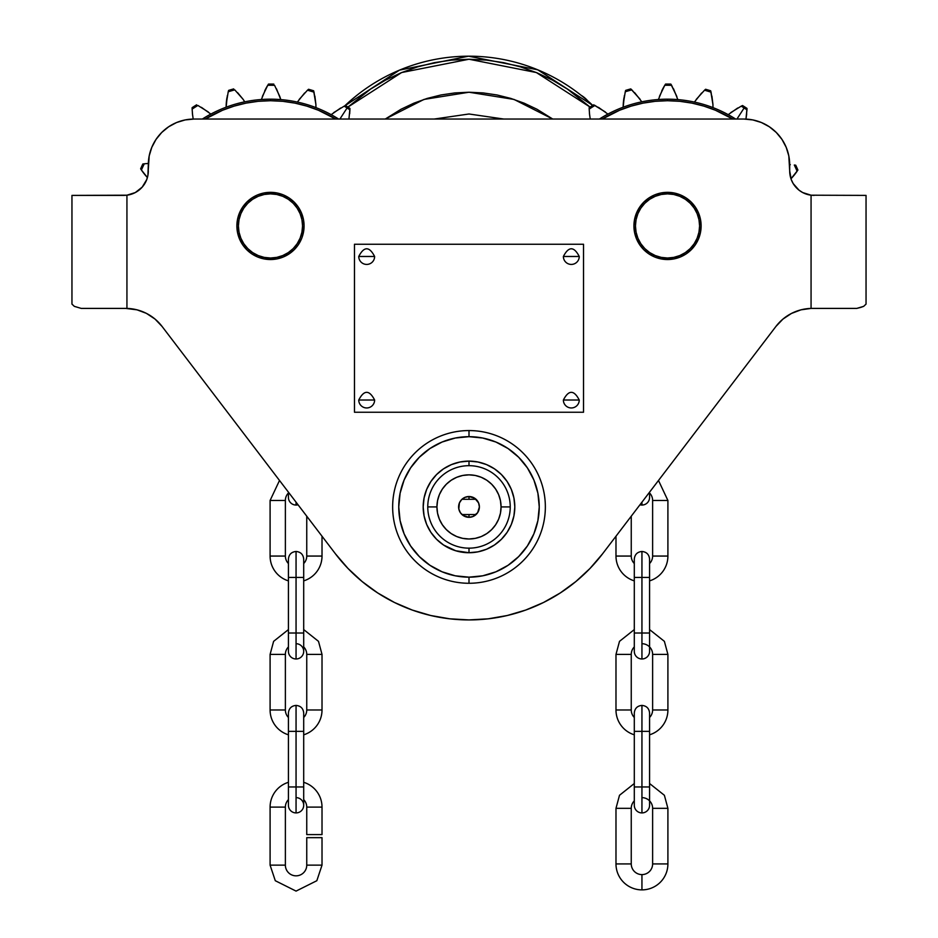 <?xml version="1.0" encoding="UTF-8"?>
<svg xmlns="http://www.w3.org/2000/svg" width="938" height="938" viewBox="0 0 938 938"><rect width="100%" height="100%" fill="white"/><g stroke="black" fill="none" stroke-linecap="round" stroke-linejoin="round"><path stroke-width="1.41" d="M123.875 195.397L126.935 195.198L123.875 195.397L126.935 195.198L123.875 195.397L126.935 195.198L126.935 308.414L125.633 308.403L126.935 308.414L125.633 308.403L126.935 308.414L126.935 195.198L71.956 195.397L71.956 304.1L74.325 306.351L81.219 308.403L125.633 308.403L81.219 308.403L74.325 306.351L71.956 304.1L71.956 195.397L123.875 195.397M169.93 125.95L176.59 122.526L168.676 126.759L161.735 132.457L156.036 139.399L151.804 147.325L149.189 155.919L147.911 175.347L148.31 164.853A45.81 45.81 0 0 1 194.119 119.044L743.881 119.044A45.81 45.81 0 0 1 789.69 164.853L789.69 170.962A24.435 24.435 0 0 0 811.065 195.198L802.694 192.56L799 190.156L793.185 183.567L791.262 179.604A24.435 24.435 0 0 0 811.065 195.198L814.125 195.397L811.065 195.198L814.125 195.397L811.065 195.198L814.125 195.397L811.065 195.198L811.065 308.414L812.367 308.403L811.065 308.414A45.81 45.81 0 0 0 775.937 326.436A45.81 45.81 0 0 1 783.195 318.885M796.89 171.548A61.087 61.087 0 0 1 790.98 178.783L797.112 171.244A140.653 140.653 0 0 0 794.298 165.018L795.729 165.205A141.861 141.861 0 0 1 797.91 170.048L790.98 178.783A24.435 24.435 0 0 0 791.262 179.58M863.675 306.351L860.767 307.406L863.675 306.351L866.044 304.1L866.044 195.397L811.065 195.198L866.044 195.397L866.044 304.1L863.675 306.351L856.781 308.403L860.767 307.406M783.218 318.861L785.845 316.856L783.218 318.861A45.81 45.81 0 0 1 792.035 313.151L795.53 311.604M812.367 308.403L856.781 308.403L812.367 308.403M145.965 313.151L142.47 311.604L145.953 313.151A45.81 45.81 0 0 1 154.747 318.838L152.155 316.856L154.782 318.861M154.805 318.885A45.81 45.81 0 0 1 162.063 326.436L155.028 319.072L162.063 326.436A45.81 45.81 0 0 0 126.935 308.414A45.81 45.81 0 0 1 162.063 326.436L335.417 553.795L162.028 326.389M768.07 125.95L761.41 122.526L752.815 119.923L743.881 119.044L194.119 119.044L185.185 119.923L176.59 122.526L168.676 126.759M132.188 308.872L136.538 309.716L132.188 308.872M142.47 311.604L137.018 309.833L146.246 313.292M775.972 326.389L782.972 319.072L775.937 326.436A45.81 45.81 0 0 1 811.065 308.414L811.065 195.198A24.435 24.435 0 0 1 789.69 170.962L788.811 155.919L786.196 147.325L781.964 139.399L776.265 132.457L769.324 126.759L761.41 122.526M147.078 177.176L147.407 177.54A24.435 24.435 0 0 1 146.738 179.58A24.435 24.435 0 0 0 147.407 177.54L141.415 170.013L147.407 177.54A61.087 61.087 0 0 1 141.626 170.317M147.911 175.347L146.738 179.604A24.435 24.435 0 0 1 126.935 195.198L135.307 192.56L142.201 187.119A24.435 24.435 0 0 0 146.727 179.615L142.201 187.119A24.435 24.435 0 0 1 126.958 195.198A24.435 24.435 0 0 0 148.31 170.962A24.435 24.435 0 0 1 126.935 195.198M270.484 192.337A33.592 33.592 0 0 1 304.076 225.929A33.592 33.592 0 0 1 270.484 259.533A33.592 33.592 0 0 1 236.88 225.929A33.592 33.592 0 0 1 270.484 192.337L277.038 192.982L270.484 192.337L270.484 193.861L270.484 192.337L263.93 192.982L257.622 194.893L251.818 198L246.717 202.174L242.543 207.275L239.436 213.078L237.525 219.375L236.88 225.929L237.525 232.483L239.436 238.791L242.543 244.595L246.717 249.696L251.818 253.87L257.622 256.977L263.93 258.888L270.484 259.533L270.484 258.009A32.068 32.068 0 0 1 238.404 225.929A32.068 32.068 0 0 1 270.484 193.861L276.733 194.483L282.748 196.312L288.294 199.266L293.16 203.253L297.147 208.119L300.101 213.665L301.93 219.68L302.552 225.929L301.93 232.19L300.101 238.205L297.147 243.751L293.16 248.605L288.294 252.603L282.748 255.558L276.733 257.387L270.484 258.009L264.223 257.387L258.208 255.558L252.662 252.603L247.808 248.605L243.81 243.751L240.855 238.205L239.026 232.19L238.404 225.929L239.026 219.68L240.855 213.665L243.81 208.119L247.808 203.253L252.662 199.266L258.208 196.312L264.223 194.483L270.484 193.861A32.068 32.068 0 0 1 302.552 225.929A32.068 32.068 0 0 1 270.484 258.009L270.484 259.533L277.038 258.888L283.335 256.977L289.479 253.635M660.962 258.888L654.665 256.977L648.861 253.87L643.761 249.696L639.587 244.595L636.48 238.791L634.569 232.483L633.924 225.929L634.569 219.375L636.48 213.078L639.587 207.275L643.761 202.174L648.861 198L654.665 194.893L660.962 192.982L667.516 192.337A33.592 33.592 0 0 1 701.12 225.929A33.592 33.592 0 0 1 667.516 259.533A33.592 33.592 0 0 1 633.924 225.929A33.592 33.592 0 0 1 667.516 192.337L674.07 192.982L680.378 194.893L686.182 198L691.283 202.174L695.457 207.275L698.564 213.078L700.475 219.375L701.12 225.929L700.475 232.483L698.564 238.791L695.457 244.595L691.283 249.696L686.182 253.87L680.378 256.977L674.07 258.888L667.516 259.533L660.962 258.888L667.516 259.533L667.516 258.009L667.516 259.533M125.633 308.403L137.018 309.833M775.937 326.436L602.583 553.795A167.984 167.984 0 0 1 335.417 553.795L347.986 568.44L362.138 581.548L377.709 592.945L394.476 602.489L412.228 610.04L430.73 615.504L449.736 618.81L469 619.924L488.264 618.81L507.27 615.504L525.772 610.04L543.524 602.489L560.291 592.945L575.862 581.548L590.014 568.44L602.583 553.795L775.937 326.436M762.782 123.124L768.445 126.184M806.762 194.26L811.065 195.198M805.812 308.872L801.462 309.716M636.48 213.078L635.776 214.943M634.58 232.53L634.803 233.562M643.773 249.707L644.558 250.458M277.038 192.982L283.335 194.893L289.139 198L294.239 202.174L298.413 207.275L301.52 213.078L303.431 219.375L304.076 225.929L302.224 236.927M303.431 219.375L303.197 218.308M294.215 202.162L293.442 201.412M782.972 319.072L791.461 313.444L800.982 309.833L811.065 308.414M791.262 179.604L789.69 170.962M146.539 313.444L155.028 319.072M301.52 238.791L298.413 244.595L294.239 249.696L289.139 253.87M667.516 192.337L667.516 193.861A32.068 32.068 0 0 1 699.596 225.929A32.068 32.068 0 0 1 667.516 258.009L661.267 257.387L655.252 255.558L649.706 252.603L644.84 248.605L640.853 243.751L637.899 238.205L636.07 232.19L635.448 225.929L636.07 219.68L637.899 213.665L640.853 208.119L644.84 203.253L649.706 199.266L655.252 196.312L661.267 194.483L667.516 193.861L673.777 194.483L679.792 196.312L685.338 199.266L690.192 203.253L694.19 208.119L697.145 213.665L698.974 219.68L699.596 225.929L698.974 232.19L697.145 238.205L694.19 243.751L690.192 248.605L685.338 252.603L679.792 255.558L673.777 257.387L667.516 258.009A32.068 32.068 0 0 1 635.448 225.929A32.068 32.068 0 0 1 667.516 193.861L667.516 192.337M469 430.565A76.353 76.353 0 0 1 545.353 506.919A76.353 76.353 0 0 1 469 583.272A76.353 76.353 0 0 0 545.353 506.919A76.353 76.353 0 0 0 469 430.565L469 436.674A70.244 70.244 0 0 1 539.244 506.919A70.244 70.244 0 0 1 469 577.163L469 583.272L469 577.163L482.707 575.815L495.885 571.817L508.021 565.321L518.667 556.586L527.402 545.939L533.898 533.804L537.896 520.625L539.244 506.919L537.896 493.212L533.898 480.033L527.402 467.886L518.667 457.252L508.021 448.516L495.885 442.021L482.707 438.023L469 436.674L455.293 438.023L442.115 442.021L429.979 448.516L419.333 457.252L410.598 467.886L404.102 480.033L400.104 493.212L398.756 506.919L400.104 520.625L404.102 533.804L410.598 545.939L419.333 556.586L429.979 565.321L442.115 571.817L455.293 575.815L469 577.163A70.244 70.244 0 0 1 398.756 506.919A70.244 70.244 0 0 1 469 436.674L469 430.565A76.353 76.353 0 0 0 392.647 506.919A76.353 76.353 0 0 0 469 583.272A76.353 76.353 0 0 1 392.647 506.919A76.353 76.353 0 0 1 469 430.565M469 461.109L469 465.682L469 461.109A45.81 45.81 0 0 1 514.81 506.919A45.81 45.81 0 0 1 469 552.728A45.81 45.81 0 0 1 423.19 506.919A45.81 45.81 0 0 1 469 461.109L477.934 461.988L486.529 464.591L494.455 468.824L501.396 474.522L507.095 481.464L511.327 489.39L513.93 497.984L514.81 506.919L513.93 515.853L511.327 524.448L507.095 532.374L501.396 539.315L494.455 545.013L486.529 549.246L477.934 551.849L469 552.728L469 548.155L469 552.728L455.704 550.758L443.545 545.013L436.604 539.315L430.905 532.374L426.673 524.448L424.07 515.853L423.19 506.919L424.07 497.984L426.673 489.39L430.905 481.464L436.604 474.522L443.545 468.824L451.471 464.591L460.066 461.988L469 461.109M436.604 474.522L433.591 477.852M436.604 539.315L439.934 542.328M501.396 539.315L504.41 535.985M501.396 474.522L498.066 471.509M461.965 514.552L469 514.552L469 517.307L472.975 516.51L477.63 512.687L479.388 506.919A10.388 10.388 0 0 1 469 517.307A10.388 10.388 0 0 1 458.612 506.919A10.388 10.388 0 0 1 469 496.53A10.388 10.388 0 0 1 479.388 506.919L478.591 502.944L474.769 498.289L469 496.53L469 499.286L461.965 499.286L476.035 499.286L469 499.286L469 496.53L465.025 497.328L461.66 499.579L459.409 502.944L458.811 508.947L460.37 512.687L463.231 515.548L469 517.307L469 514.552L461.965 514.552M510.237 506.919A41.237 41.237 0 0 1 469 548.155A41.237 41.237 0 0 1 427.763 506.919A41.237 41.237 0 0 0 469 548.155A41.237 41.237 0 0 0 510.237 506.919L501.068 506.919A32.068 32.068 0 0 1 469 538.987A32.068 32.068 0 0 1 436.932 506.919L427.763 506.919L436.932 506.919L437.542 500.658L439.371 494.643L442.337 489.097L446.324 484.243L451.178 480.256L456.724 477.29L462.739 475.46L469 474.851L475.261 475.46L481.276 477.29L486.822 480.256L491.676 484.243L495.663 489.097L498.629 494.643L500.458 500.658L501.068 506.919L500.458 513.18L498.629 519.195L495.663 524.741L491.676 529.595L486.822 533.581L481.276 536.548L475.261 538.365L469 538.987L462.739 538.365L456.724 536.548L451.178 533.581L446.324 529.595L442.337 524.741L439.371 519.195L437.542 513.18L436.932 506.919A32.068 32.068 0 0 1 469 474.851A32.068 32.068 0 0 1 501.068 506.919L510.237 506.919A41.237 41.237 0 0 0 469 465.682A41.237 41.237 0 0 0 427.763 506.919A41.237 41.237 0 0 1 469 465.682A41.237 41.237 0 0 1 510.237 506.919M476.035 514.552L469 514.552L476.035 514.552M599.417 119.044A126.747 126.747 0 0 1 667.516 99.182A126.747 126.747 0 0 0 599.417 119.044M667.516 100.718L667.516 99.182L667.516 100.718L679.792 101.316L691.951 103.121L703.875 106.111L715.436 110.25L732.742 119.044A125.223 125.223 0 0 0 602.302 119.044L619.596 110.25L631.168 106.111L643.093 103.121L655.252 101.316L667.516 100.718M735.627 119.044A126.747 126.747 0 0 0 667.516 99.182A126.747 126.747 0 0 1 735.627 119.044M202.374 119.044A126.747 126.747 0 0 1 270.484 99.182A126.747 126.747 0 0 0 202.374 119.044M270.484 100.718L270.484 99.182L270.484 100.718L282.748 101.316L294.907 103.121L306.832 106.111L318.404 110.25L335.698 119.044A125.223 125.223 0 0 0 205.258 119.044L222.564 110.25L234.125 106.111L246.049 103.121L258.208 101.316L270.484 100.718M338.583 119.044A126.747 126.747 0 0 0 270.484 99.182A126.747 126.747 0 0 1 338.583 119.044M144.288 163.81A140.653 140.653 0 0 0 141.415 170.013L140.63 168.805A141.861 141.861 0 0 1 142.846 163.986L144.288 163.81M192.595 115.315L192.138 109.113L192.595 115.315M197.906 105.455A140.653 140.653 0 0 0 192.138 109.113A140.653 140.653 0 0 1 197.906 105.455L208.365 112.032L197.906 105.455M210.851 114.084L201.412 107.342M226.926 97.81A61.087 61.087 0 0 0 226.234 103.977L228.227 91.772L226.234 103.977A61.087 61.087 0 0 0 226.128 107.202L227.313 95.653M234.781 89.884A140.653 140.653 0 0 0 228.227 91.772A140.653 140.653 0 0 1 234.781 89.884L242.965 99.147L234.781 89.884M244.783 101.82L242.965 99.147A61.087 61.087 0 0 0 242.954 99.123L237.631 92.686M262.382 96.45L267.74 85.299L262.382 96.45M274.564 85.335A140.653 140.653 0 0 0 267.74 85.299A140.653 140.653 0 0 1 274.564 85.335L279.805 96.532L274.564 85.335M279.805 96.532L280.79 99.604L279.805 96.532A61.087 61.087 0 0 0 279.794 96.497M299.222 99.369A61.087 61.087 0 0 0 299.199 99.416L307.465 90.224L299.199 99.416A61.087 61.087 0 0 0 299.163 99.451M314.007 92.182A140.653 140.653 0 0 0 307.465 90.224L308.543 89.274A141.861 141.861 0 0 1 313.632 90.787L315.883 104.399L314.007 92.182M315.965 107.624L315.883 104.399A61.087 61.087 0 0 0 315.883 104.388L314.887 96.075M333.682 112.63L344.199 106.146L333.682 112.63M348.936 119.044L349.956 108.421A141.861 141.861 0 0 0 345.512 105.537A141.861 141.861 0 0 1 349.956 108.421L349.921 109.863A140.653 140.653 0 0 0 347.083 107.976L339.896 119.044L347.083 107.976A140.653 140.653 0 0 0 344.199 106.146A140.653 140.653 0 0 1 349.921 109.863L349.675 113.85M345.512 105.537L344.199 106.146L345.512 105.537M313.632 90.787L314.101 92.545M307.183 90.482L308.543 89.274M273.802 84.103A141.861 141.861 0 0 0 268.502 84.08L267.74 85.299L268.502 84.08A141.861 141.861 0 0 1 273.802 84.103M267.541 85.628A61.087 61.087 0 0 0 264.762 90.775M233.714 88.911A141.861 141.861 0 0 0 228.614 90.388L228.227 91.772L228.614 90.388A141.861 141.861 0 0 1 233.714 88.911M148.263 163.505L148.333 163.493A61.087 61.087 0 0 0 144.651 163.775M142.904 172.111L145.202 175.043M340.67 107.999L331.161 114.659M304.604 93.003L297.358 102.066M280.79 99.604L276.499 88.829M265.771 88.77L261.374 99.51M192.36 113.099L193.181 119.044M196.605 104.822A141.861 141.861 0 0 0 192.126 107.671L192.138 109.113L192.126 107.671A141.861 141.861 0 0 1 196.605 104.822M589.639 115.315L589.181 109.113L589.639 115.315M594.938 105.455A140.653 140.653 0 0 0 589.181 109.113A140.653 140.653 0 0 1 594.938 105.455L593.637 104.822A141.861 141.861 0 0 0 589.17 107.671L589.181 109.113L589.17 107.671A141.861 141.861 0 0 1 593.637 104.822L605.409 112.032L594.938 105.455M607.894 114.084L598.456 107.342M623.969 97.81A61.087 61.087 0 0 0 623.278 103.977L625.271 91.772L623.278 103.977A61.087 61.087 0 0 0 623.16 107.202L624.356 95.653M640.033 99.17A61.087 61.087 0 0 0 640.009 99.147L631.825 89.884A140.653 140.653 0 0 0 625.271 91.772L625.658 90.388A141.861 141.861 0 0 1 630.758 88.911L632.106 90.142M659.426 96.45L664.772 85.299L659.426 96.45M676.861 96.567A61.087 61.087 0 0 0 676.849 96.532L671.608 85.335A140.653 140.653 0 0 0 664.772 85.299L665.546 84.08A141.861 141.861 0 0 1 670.846 84.103L671.796 85.663M696.242 99.416L704.508 90.224L696.242 99.416A61.087 61.087 0 0 0 696.207 99.451A61.087 61.087 0 0 1 696.266 99.369M711.051 92.182A140.653 140.653 0 0 0 704.508 90.224A140.653 140.653 0 0 1 711.051 92.182L710.676 90.787A141.861 141.861 0 0 0 705.587 89.274A141.861 141.861 0 0 1 710.676 90.787L712.927 104.399L711.051 92.182M713.009 107.624L712.927 104.399A61.087 61.087 0 0 0 712.927 104.388L711.919 96.075M730.714 112.63L741.243 106.146L730.714 112.63M744.127 107.976A140.653 140.653 0 0 0 741.243 106.146A140.653 140.653 0 0 1 746.965 109.863L747 108.421A141.861 141.861 0 0 0 742.544 105.537A141.861 141.861 0 0 1 747 108.421L745.968 119.091L746.965 109.863A140.653 140.653 0 0 0 744.127 107.976L736.94 119.044L744.127 107.976M742.544 105.537L741.243 106.146L742.544 105.537M705.587 89.274L704.508 90.224L705.587 89.274M625.177 92.135L625.658 90.388M640.009 99.147A61.087 61.087 0 0 0 639.997 99.123L630.758 88.911M665.546 84.08L664.585 85.628A61.087 61.087 0 0 0 661.806 90.775M670.846 84.103L676.849 96.532A61.087 61.087 0 0 0 676.837 96.497M790.98 178.783L794.744 174.456M790.324 164.666L789.69 164.642M745.968 119.091L746.707 113.85M737.714 107.999L728.205 114.659M701.647 93.003L694.401 102.066M677.834 99.604L673.543 88.829M662.803 88.77L658.417 99.51M641.827 101.82L634.663 92.686M589.404 113.099L590.225 119.044M552.74 119.044L514.012 99.428L469 92.229L423.988 99.428L385.26 119.044L401.042 109.242L413.834 103.192L427.153 98.431L440.872 94.996L454.871 92.921L469 92.229L483.129 92.921L497.128 94.996L510.847 98.431L524.166 103.192L536.958 109.242L552.74 119.044M434.212 119.044L469 113.99L503.788 119.044L469 113.99L434.212 119.044M592.734 105.384L537.732 69.811L468.566 56.186L399.506 70.127L344.727 105.9A180.202 180.202 0 0 1 592.734 105.384M347.928 107.073L401.64 72.543L469 59.235L536.36 72.543L590.072 107.073L567.42 89.087L552.505 80.152L536.794 72.718L520.426 66.868L503.554 62.647L486.365 60.091L469 59.235L451.635 60.091L434.446 62.647L417.574 66.868L401.206 72.718L385.495 80.152L370.58 89.087L347.928 107.073M581.021 95.242A25.959 25.959 0 0 1 587.657 100.765A25.959 25.959 0 0 0 581.478 95.512M356.979 95.242L350.343 100.765L356.979 95.242M649.213 492.638A10.693 10.693 0 0 1 652.625 500.47L667.903 500.47L658.488 480.467L667.903 500.47L667.903 556.058L652.625 556.058A10.693 10.693 0 0 1 649.577 563.539A10.693 10.693 0 0 0 652.625 556.058L652.625 500.47L652.625 556.058L667.903 556.058A25.959 25.959 0 0 1 649.577 580.868A25.959 25.959 0 0 0 667.903 556.058L667.903 500.47L652.625 500.47A10.693 10.693 0 0 0 649.577 492.989M631.251 556.058L615.985 556.058A25.959 25.959 0 0 0 634.299 580.868A25.959 25.959 0 0 1 615.985 556.058L615.985 536.219L615.985 556.058L631.251 556.058A10.693 10.693 0 0 0 634.299 563.539A10.693 10.693 0 0 1 631.251 556.058L631.251 516.193L631.251 556.058M641.944 643.714A10.693 10.693 0 0 1 652.625 654.407L667.903 654.407L664.385 641.346L649.577 629.586L664.385 641.346L667.903 654.407L667.903 709.984L652.625 709.984A10.693 10.693 0 0 1 649.577 717.464A10.693 10.693 0 0 0 652.625 709.984L652.625 654.407L652.625 709.984L667.903 709.984A25.959 25.959 0 0 1 649.577 734.806A25.959 25.959 0 0 0 667.903 709.984L667.903 654.407L652.625 654.407A10.693 10.693 0 0 0 649.577 646.915M634.299 629.586L619.502 641.346L615.985 654.407L631.251 654.407A10.693 10.693 0 0 1 634.299 646.915A10.693 10.693 0 0 0 631.251 654.407L631.251 709.984L615.985 709.984A25.959 25.959 0 0 0 634.299 734.806A25.959 25.959 0 0 1 615.985 709.984L615.985 654.407L615.985 709.984L631.251 709.984A10.693 10.693 0 0 0 634.299 717.464A10.693 10.693 0 0 1 631.251 709.984L631.251 654.407L615.985 654.407L619.502 641.346L634.299 629.586L634.299 580.868M639.951 504.785A7.633 7.633 0 0 0 641.944 505.054L641.944 502.17L641.944 505.054A7.633 7.633 0 0 1 639.951 504.785M649.577 497.421A7.633 7.633 0 0 1 641.944 505.054A7.633 7.633 0 0 0 649.577 497.421L649.577 492.157M634.299 651.347L634.299 577.433L641.944 577.433L641.944 551.474L641.944 633.021L634.299 633.021L649.577 633.021L641.944 633.021L641.944 658.98L641.944 577.433L634.299 577.433L634.299 559.107C634.756 554.475 637.301 551.931 641.944 551.474C646.575 551.931 649.119 554.475 649.577 559.107L649.577 577.433L641.944 577.433L641.944 551.474L641.944 577.433L649.577 577.433L649.577 651.347A7.633 7.633 0 0 1 641.944 658.98A7.633 7.633 0 0 1 634.299 651.347A7.633 7.633 0 0 0 641.944 658.98A7.633 7.633 0 0 0 649.577 651.347M279.512 480.467L270.097 500.47L285.375 500.47A10.693 10.693 0 0 1 288.423 492.989A10.693 10.693 0 0 0 285.375 500.47L285.375 556.058L270.097 556.058A25.959 25.959 0 0 0 288.423 580.868A25.959 25.959 0 0 1 270.097 556.058L270.097 500.47L270.097 556.058L285.375 556.058A10.693 10.693 0 0 0 288.423 563.539A10.693 10.693 0 0 1 285.375 556.058L285.375 500.47L270.097 500.47L279.512 480.467M303.701 580.868A25.959 25.959 0 0 0 322.015 556.058L306.749 556.058A10.693 10.693 0 0 1 303.701 563.539A10.693 10.693 0 0 0 306.749 556.058L306.749 516.193L306.749 556.058L322.015 556.058A25.959 25.959 0 0 1 303.701 580.868M322.015 536.219L322.015 556.058L322.015 536.219M306.749 654.407L322.015 654.407L318.498 641.346L303.701 629.586L318.498 641.346L322.015 654.407L322.015 709.984L306.749 709.984A10.693 10.693 0 0 1 303.701 717.464A10.693 10.693 0 0 0 306.749 709.984L306.749 654.407L306.749 709.984L322.015 709.984A25.959 25.959 0 0 1 303.701 734.806A25.959 25.959 0 0 0 322.015 709.984L322.015 654.407L306.749 654.407A10.693 10.693 0 0 0 303.701 646.915A10.693 10.693 0 0 1 306.749 654.407M288.423 629.586L273.615 641.346L270.097 654.407L285.375 654.407A10.693 10.693 0 0 1 288.423 646.915A10.693 10.693 0 0 0 285.375 654.407L285.375 709.984L270.097 709.984A25.959 25.959 0 0 0 288.423 734.806A25.959 25.959 0 0 1 270.097 709.984L270.097 654.407L270.097 709.984L285.375 709.984A10.693 10.693 0 0 0 288.423 717.464A10.693 10.693 0 0 1 285.375 709.984L285.375 654.407L270.097 654.407L273.615 641.346L288.423 629.586M288.423 497.421A7.633 7.633 0 0 0 296.056 505.054L296.056 502.17L296.056 505.054A7.633 7.633 0 0 1 288.423 497.421L288.423 492.157M298.05 504.785A7.633 7.633 0 0 1 296.056 505.054A7.633 7.633 0 0 0 298.05 504.785M288.423 651.347L288.423 577.433L296.056 577.433L296.056 551.474L296.056 633.021L288.423 633.021L303.701 633.021L296.056 633.021L296.056 658.98L296.056 577.433L288.423 577.433L288.423 559.107C288.881 554.475 291.425 551.931 296.056 551.474C300.699 551.931 303.244 554.475 303.701 559.107L303.701 577.433L296.056 577.433L296.056 551.474L296.056 577.433L303.701 577.433L303.701 651.347A7.633 7.633 0 0 1 296.056 658.98A7.633 7.633 0 0 1 288.423 651.347A7.633 7.633 0 0 0 296.056 658.98A7.633 7.633 0 0 0 303.701 651.347A7.633 7.633 0 0 0 296.056 643.714M288.423 805.273L288.423 731.37L296.056 731.37L296.056 705.411L296.056 786.959L288.423 786.959L303.701 786.959L296.056 786.959L296.056 812.918L296.056 731.37L288.423 731.37L288.423 713.044C288.881 708.401 291.425 705.857 296.056 705.411C300.699 705.857 303.244 708.401 303.701 713.044L303.701 731.37L296.056 731.37L296.056 705.411L296.056 731.37L303.701 731.37L303.701 805.273A7.633 7.633 0 0 1 296.056 812.918A7.633 7.633 0 0 1 288.423 805.273A7.633 7.633 0 0 0 296.056 812.918A7.633 7.633 0 0 0 303.701 805.273A7.633 7.633 0 0 0 296.056 797.64M634.299 805.273L634.299 731.37L641.944 731.37L641.944 705.411L641.944 786.959L634.299 786.959L649.577 786.959L641.944 786.959L641.944 812.918L641.944 731.37L634.299 731.37L634.299 713.044C634.756 708.401 637.301 705.857 641.944 705.411C646.575 705.857 649.119 708.401 649.577 713.044L649.577 731.37L641.944 731.37L641.944 705.411L641.944 731.37L649.577 731.37L649.577 805.273A7.633 7.633 0 0 1 641.944 812.918A7.633 7.633 0 0 1 634.299 805.273A7.633 7.633 0 0 0 641.944 812.918A7.633 7.633 0 0 0 649.577 805.273M641.944 797.64A10.693 10.693 0 0 1 652.625 808.333L667.903 808.333L664.385 795.283L649.577 783.523L664.385 795.283L667.903 808.333L667.903 863.921L652.625 863.921A10.693 10.693 0 0 1 641.944 874.603L641.944 889.881A25.959 25.959 0 0 0 667.903 863.921A25.959 25.959 0 0 1 641.944 889.881L641.944 874.603A10.693 10.693 0 0 1 631.251 863.921L615.985 863.921A25.959 25.959 0 0 0 641.944 889.881A25.959 25.959 0 0 1 615.985 863.921L615.985 808.333L631.251 808.333A10.693 10.693 0 0 1 634.299 800.853A10.693 10.693 0 0 0 631.251 808.333L631.251 863.921A10.693 10.693 0 0 0 641.944 874.603A10.693 10.693 0 0 0 652.625 863.921L652.625 808.333L652.625 863.921L667.903 863.921L667.903 808.333L652.625 808.333A10.693 10.693 0 0 0 649.577 800.853M634.299 783.523L619.502 795.283L615.985 808.333L615.985 863.921L631.251 863.921L631.251 808.333L615.985 808.333L619.502 795.283L634.299 783.523L634.299 734.806M285.375 865.141L270.097 865.141L275.291 880.712L296.056 891.1L316.833 880.712L322.015 865.141L306.749 865.141A10.693 10.693 0 0 1 296.056 875.834A10.693 10.693 0 0 1 285.375 865.141L285.375 807.114A10.693 10.693 0 0 1 288.423 799.633A10.693 10.693 0 0 0 285.375 807.114L270.097 807.114L285.375 807.114L285.375 865.141A10.693 10.693 0 0 0 296.056 875.834A10.693 10.693 0 0 0 306.749 865.141L322.015 865.141L322.015 837.657L306.749 837.657L306.749 865.141L306.749 837.657L322.015 837.657L322.015 865.141L316.833 880.712L296.056 891.1L275.291 880.712L270.097 865.141L285.375 865.141M288.423 782.304A25.959 25.959 0 0 0 270.097 807.114L270.097 865.141L270.097 807.114A25.959 25.959 0 0 1 288.423 782.304M306.749 807.114L322.015 807.114A25.959 25.959 0 0 0 303.701 782.304A25.959 25.959 0 0 1 322.015 807.114L306.749 807.114A10.693 10.693 0 0 0 303.701 799.633A10.693 10.693 0 0 1 306.749 807.114L306.749 834.597L322.015 834.597L322.015 807.114L322.015 834.597L306.749 834.597L306.749 807.114M583.53 244.255L583.53 412.239L354.47 412.239L354.47 244.255L583.53 244.255L583.53 412.239L354.47 412.239L354.47 244.255L583.53 244.255M366.688 256.473L374.625 256.473C369.338 246.237 364.038 246.237 358.75 256.473L366.688 256.473L358.75 256.473A7.938 7.938 0 0 0 366.688 264.422A7.938 7.938 0 0 0 374.625 256.473L366.688 256.473M571.312 256.473L579.25 256.473C573.962 246.237 568.663 246.237 563.375 256.473L571.312 256.473L563.375 256.473A7.938 7.938 0 0 0 571.312 264.422A7.938 7.938 0 0 0 579.25 256.473L571.312 256.473M366.688 400.022L374.625 400.022C369.338 389.774 364.038 389.774 358.75 400.022L366.688 400.022L358.75 400.022A7.938 7.938 0 0 0 366.688 407.96A7.938 7.938 0 0 0 374.625 400.022L366.688 400.022M571.312 400.022L579.25 400.022C573.962 389.774 568.663 389.774 563.375 400.022L571.312 400.022L563.375 400.022A7.938 7.938 0 0 0 571.312 407.96A7.938 7.938 0 0 0 579.25 400.022L571.312 400.022M649.577 580.868L649.577 629.586M649.577 734.806L649.577 783.523"/></g></svg>
